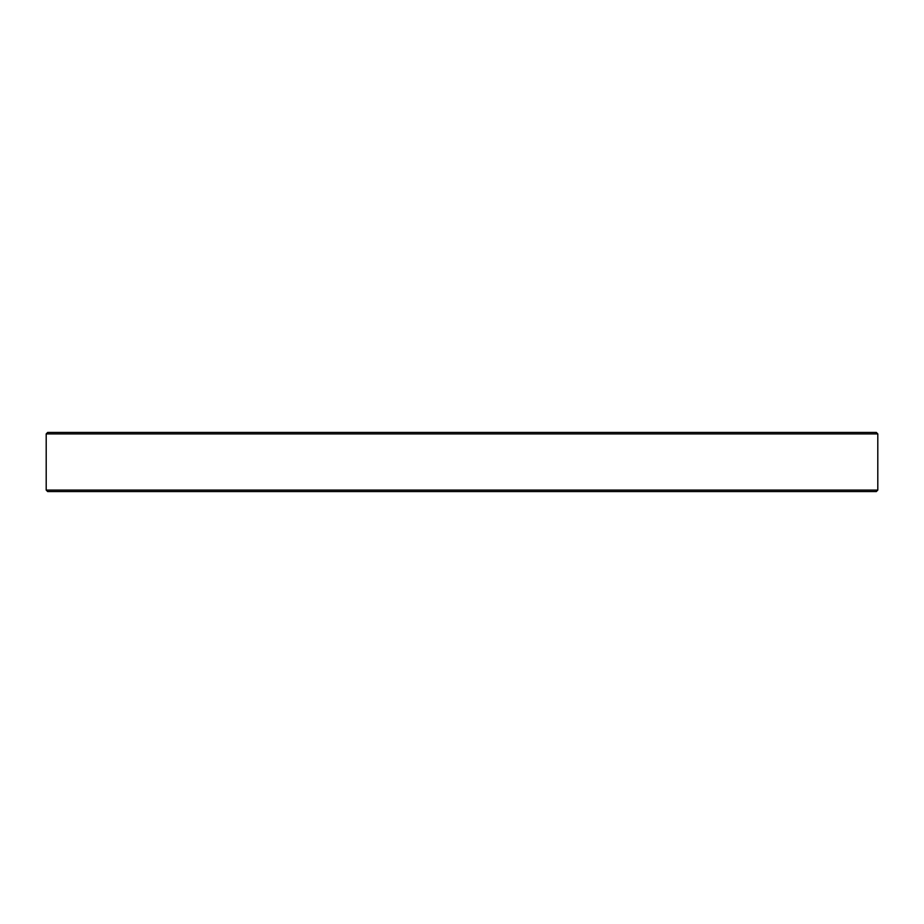 <?xml version="1.0" encoding="UTF-8"?>
<svg xmlns="http://www.w3.org/2000/svg" width="924" height="924" viewBox="0 0 924 924"><rect width="100%" height="100%" fill="white"/><g stroke="black" fill="none" stroke-linecap="round" stroke-linejoin="round"><path stroke-width="1.39" d="M876.322 491.568L47.678 491.568L46.2 490.09L877.8 490.09L876.322 491.568M46.2 433.91L47.678 432.432L876.322 432.432L877.8 433.91L46.2 433.91L46.2 490.09M877.8 433.91L877.8 490.09"/></g></svg>

